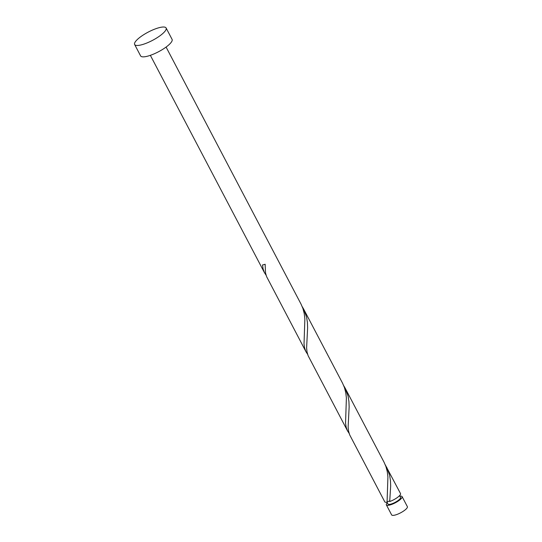 <?xml version="1.0" encoding="UTF-8"?>
<svg xmlns="http://www.w3.org/2000/svg" width="542" height="542" viewBox="0 0 542 542"><rect width="100%" height="100%" fill="white"/><g stroke="black" fill="none" stroke-linecap="round" stroke-linejoin="round"><path stroke-width="0.81" d="M402.096 496.601L407.367 506.641A8.889 2.331 152.3 0 1 406.154 508.999A8.889 2.331 152.3 0 1 397.767 514.148A8.889 2.331 152.3 0 1 391.636 514.9L386.365 504.859A8.889 2.331 -27.7 0 0 392.496 504.107A8.889 2.331 -27.7 0 0 400.884 498.958A8.889 2.331 -27.7 0 0 402.096 496.601A8.889 2.331 -27.7 0 0 399.874 496.187M387.286 502.793A8.889 2.331 -27.7 0 0 386.365 504.859M386.988 502.238L387.937 504.033A7.107 1.863 -27.7 0 0 392.842 503.43A7.107 1.863 -27.7 0 0 399.556 499.311A7.107 1.863 -27.7 0 0 400.524 497.427L399.576 495.625M166.103 27.981L172.078 39.37A17.771 4.661 152.3 0 1 169.66 44.085A17.771 4.661 152.3 0 1 152.878 54.383A17.771 4.661 152.3 0 1 140.608 55.887L134.633 44.498A17.771 4.661 152.3 0 1 137.058 39.783A17.771 4.661 152.3 0 1 153.833 29.485A17.771 4.661 152.3 0 1 166.103 27.981A17.771 4.661 152.3 0 1 163.677 32.696A17.771 4.661 152.3 0 1 146.896 42.994A17.771 4.661 152.3 0 1 134.633 44.498M166.089 47.073L301.034 304.103L302.91 308.452L304.238 313.547L304.868 318.859L304.021 344.048L304.618 348.052L305.912 351.609L307.612 354.319M306.061 351.907L266.603 276.63L265.519 272.951L265.146 264.252A8.889 2.331 -27.7 0 1 262.497 264.957L263.1 268.967L264.388 272.524L266.088 275.228M386.731 467.326L389.637 475.334L390.45 480.598L390.667 485.984L389.712 501.519A8.889 2.331 -27.7 0 0 399.291 495.923A8.889 2.331 -27.7 0 0 400.504 493.559L385.287 464.867M387.063 502.224A8.889 2.331 -27.7 0 1 384.766 501.824L349.651 434.806L348.56 431.127L348.127 426.994L349.143 406.9L348.926 401.514L348.12 396.249L345.207 388.235L384.082 462.279L385.958 466.628L387.286 471.723L387.916 477.035L387.063 502.224A1.775 0.467 152.3 0 1 389.17 501.106A1.775 0.467 152.3 0 1 389.739 501.045M347.585 430.998L308.127 355.721L307.036 352.036L306.609 347.91L307.619 327.808L307.409 322.422L306.596 317.158L303.683 309.15L342.558 383.194L344.434 387.544L345.762 392.632L346.392 397.943L345.545 423.133L346.142 427.143L347.429 430.7L349.136 433.404M345.207 388.235L343.77 385.782M303.683 309.15L302.246 306.691M264.537 272.822L150.351 55.331"/></g></svg>
